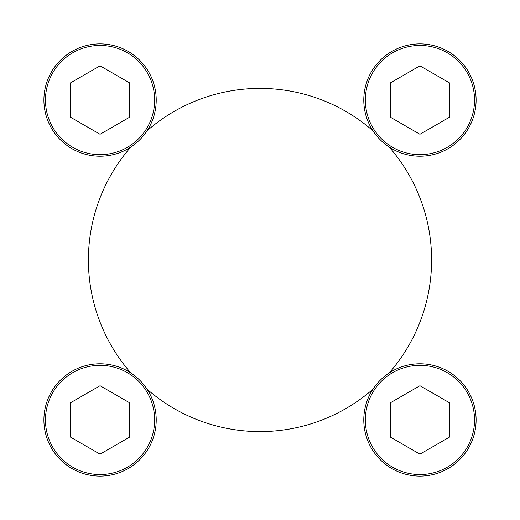 <?xml version="1.0" encoding="UTF-8"?>
<svg xmlns="http://www.w3.org/2000/svg" width="520" height="520" viewBox="0 0 520 520"><rect width="100%" height="100%" fill="white"/><g stroke="black" fill="none" stroke-linecap="round" stroke-linejoin="round"><path stroke-width="0.78" d="M130.839 147.024A171.6 171.6 0 0 0 130.839 372.976M147.024 389.162A171.6 171.6 0 0 0 372.976 389.162M389.162 372.976A171.6 171.6 0 0 0 389.162 147.024M372.976 130.839A171.6 171.6 0 0 0 147.024 130.839M26 26L26 494L494 494L494 26L26 26M419.946 134.277L449.585 117.163L449.585 82.94L419.946 65.826L390.306 82.94L390.306 117.163L419.946 134.277M363.786 100.055A56.16 56.16 0 0 1 448.026 51.415A56.16 56.16 0 0 1 448.026 148.688A56.16 56.16 0 0 1 363.786 100.055M100.055 134.277L129.695 117.163L129.695 82.94L100.055 65.826L70.415 82.94L70.415 117.163L100.055 134.277M43.895 100.055A56.16 56.16 0 0 1 128.135 51.415A56.16 56.16 0 0 1 128.135 148.688A56.16 56.16 0 0 1 43.895 100.055M100.055 454.175L129.695 437.06L129.695 402.838L100.055 385.723L70.415 402.838L70.415 437.06L100.055 454.175M43.895 419.946A56.16 56.16 0 0 1 128.135 371.312A56.16 56.16 0 0 1 128.135 468.585A56.16 56.16 0 0 1 43.895 419.946M419.946 454.175L449.585 437.06L449.585 402.838L419.946 385.723L390.306 402.838L390.306 437.06L419.946 454.175M363.786 419.946A56.16 56.16 0 0 1 448.026 371.312A56.16 56.16 0 0 1 448.026 468.585A56.16 56.16 0 0 1 363.786 419.946M365.346 100.055A54.6 54.6 0 0 1 447.246 52.767A54.6 54.6 0 0 1 447.246 147.335A54.6 54.6 0 0 1 365.346 100.055M45.455 100.055A54.6 54.6 0 0 1 127.355 52.767A54.6 54.6 0 0 1 127.355 147.335A54.6 54.6 0 0 1 45.455 100.055M45.455 419.946A54.6 54.6 0 0 1 127.355 372.665A54.6 54.6 0 0 1 127.355 467.233A54.6 54.6 0 0 1 45.455 419.946M365.346 419.946A54.6 54.6 0 0 1 447.246 372.665A54.6 54.6 0 0 1 447.246 467.233A54.6 54.6 0 0 1 365.346 419.946"/></g></svg>
